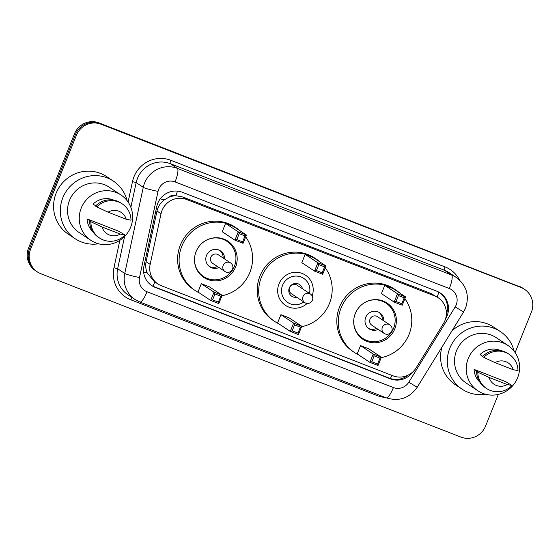 <?xml version="1.0" encoding="UTF-8"?>
<svg xmlns="http://www.w3.org/2000/svg" width="560" height="560" viewBox="0 0 560 560"><rect width="100%" height="100%" fill="white"/><g stroke="black" fill="none" stroke-linecap="round" stroke-linejoin="round"><path stroke-width="0.84" d="M443.464 323.519A19.208 18.683 123.6 0 0 444.969 320.53A19.208 18.683 123.6 0 0 438.158 297.745A19.208 18.683 123.6 0 0 434.693 295.953L186.606 199.486A19.208 18.683 123.6 0 0 161.035 213.71L150.15 264.369A19.208 18.683 123.6 0 0 157.934 283.955A19.208 18.683 123.6 0 0 161.399 285.754L393.099 375.844A19.208 18.683 123.6 0 0 416.178 367.808L443.464 323.519M169.015 197.183A19.208 18.683 -56.4 0 1 176.134 195.762L175.826 195.643A6.405 6.23 123.6 0 0 169.015 197.183L164.416 199.801C160.559 202.657 158.081 206.395 156.989 211.022L146.097 261.681C145.327 265.552 145.705 269.311 147.238 272.965L154.189 281.477M438.158 297.745L430.948 293.461L182.861 197.001L176.134 195.762M445.557 318.85L445.592 318.794A19.208 18.683 123.6 0 0 447.104 315.805A19.208 18.683 123.6 0 0 440.293 293.02A19.208 18.683 123.6 0 0 436.828 291.221L182.329 192.269A19.208 18.683 123.6 0 0 156.765 206.493L143.969 266.014A19.208 18.683 123.6 0 0 151.753 285.607A19.208 18.683 123.6 0 0 155.225 287.406L390.46 378.868A19.208 18.683 123.6 0 0 412.839 371.889M439.789 292.698A19.208 18.683 -56.4 0 1 446.341 314.531M498.309 394.415L485.576 426.083A19.208 18.683 -56.4 0 1 460.992 437.108L40.887 273.763A19.208 18.683 -56.4 0 1 37.422 271.964A19.208 18.683 -56.4 0 1 30.611 249.179L76.419 135.24A19.208 18.683 -56.4 0 1 101.003 124.215L521.108 287.56A19.208 18.683 -56.4 0 1 524.573 289.359A19.208 18.683 -56.4 0 1 531.384 312.144L515.123 352.576M37.422 271.964L35.427 270.641A19.208 18.683 -56.4 0 1 28.616 247.856L74.424 133.917A19.208 18.683 -56.4 0 1 99.008 122.892L520.107 286.895A19.208 18.683 -56.4 0 1 523.579 288.694A19.208 18.683 -56.4 0 0 520.107 286.895L100.009 123.557L521.108 287.56M74.424 133.917L75.418 134.582A19.208 18.683 -56.4 0 1 100.009 123.557A19.208 18.683 -56.4 0 0 75.418 134.582L29.617 248.521L75.418 134.582L76.419 135.24M36.421 271.306A19.208 18.683 -56.4 0 1 29.617 248.521A19.208 18.683 -56.4 0 0 36.421 271.306M408.261 375.074A19.208 18.683 -56.4 0 1 389.459 378.203L154.224 286.741A19.208 18.683 -56.4 0 1 151.263 285.264M519.113 286.237A19.208 18.683 -56.4 0 1 522.578 288.036L524.573 289.359M485.527 394.247A34.58 33.621 -56.4 0 1 462.091 389.165A34.58 33.621 -56.4 0 1 449.834 348.159A34.58 33.621 -56.4 0 1 500.339 331.548A34.58 33.621 -56.4 0 1 514.115 351.176M451.962 330.855A34.58 33.621 -56.4 0 1 493.612 327.082L500.339 331.548M468.223 358.526A27.216 26.46 -56.4 0 1 507.969 345.457A27.216 26.46 -56.4 0 1 517.615 377.734A27.216 26.46 -56.4 0 1 477.869 390.803A27.216 26.46 -56.4 0 1 468.223 358.526M477.869 390.803L466.158 383.033A27.216 26.46 -56.4 0 1 456.519 350.756A27.216 26.46 -56.4 0 1 496.265 337.687L507.969 345.457M477.827 371.868L474.089 369.39L505.785 381.71L512.036 385.511A20.489 19.922 -56.4 0 1 486.57 388.507A20.489 19.922 -56.4 0 1 477.806 372.197L476.56 371.371L477.827 371.868M479.85 382.186A19.208 18.683 -56.4 0 1 474.089 369.39M507.227 384.531A12.81 12.453 -56.4 0 1 489.083 377.475L507.227 384.531L512.036 385.511M489.083 377.475L477.806 372.197M486.57 388.507L485.324 387.681A20.489 19.922 -56.4 0 1 476.56 371.371M482.727 356.328L480.053 354.55A19.208 18.683 -56.4 0 1 500.801 350.623M462.091 389.165L455.364 384.706A34.58 33.621 -56.4 0 1 441.924 347.151M495.047 362.642A12.81 12.453 -56.4 0 1 513.191 369.698L495.047 362.642L483.77 357.364A20.489 19.922 -56.4 0 1 509.236 354.368A20.489 19.922 -56.4 0 1 518 370.671L513.191 369.698M483.77 357.364L482.524 356.538A20.489 19.922 -56.4 0 1 507.99 353.542L509.236 354.368M307.16 303.457A18.123 17.619 -56.4 0 1 285.418 305.347A18.123 17.619 -56.4 0 1 278.999 283.857A18.123 17.619 -56.4 0 1 305.466 275.156A18.123 17.619 -56.4 0 1 312.158 295.925M278.894 323.841A37.457 36.428 -56.4 0 1 274.722 321.461A37.457 36.428 -56.4 0 1 261.45 277.032A37.457 36.428 -56.4 0 1 316.162 259.042A37.457 36.428 -56.4 0 1 319.97 261.961M325.269 267.785A37.457 36.428 -56.4 0 1 329.434 303.471A37.457 36.428 -56.4 0 1 301.588 326.704M274.722 321.461L273.231 320.467A37.457 36.428 -56.4 0 1 259.959 276.045A37.457 36.428 -56.4 0 1 314.664 258.048L316.162 259.042M305.165 254.373L301.826 262.675L314.531 271.11L317.87 262.801L305.165 254.373L313.299 257.53L326.004 265.965L322.665 274.274L314.531 271.11L316.414 270.543L322.224 272.797L324.611 266.868L318.801 264.607L316.414 270.543M280.924 314.664L277.585 322.973L290.29 331.401L293.629 323.099L280.924 314.664L289.065 317.828L301.763 326.256L298.424 334.565L290.29 331.401L292.18 330.834L297.99 333.095L300.377 327.159L294.567 324.898L292.18 330.834M318.801 264.607L317.87 262.801L326.004 265.965L324.611 266.868M294.567 324.898L293.629 323.099L301.763 326.256L300.377 327.159M298.424 334.565L297.99 333.095M322.665 274.274L322.224 272.797M303.821 301.966A14.469 14.07 -56.4 0 1 286.818 301.847A14.469 14.07 -56.4 0 1 282.562 285.313A14.469 14.07 -56.4 0 1 300.069 276.654A14.469 14.07 -56.4 0 1 309.491 293.426M296.779 297.283A7.042 6.846 -56.4 0 1 289.303 287.931A7.042 6.846 -56.4 0 1 302.442 288.75M310.485 294.084A5.124 4.984 123.6 0 0 303.002 296.548A5.124 4.984 123.6 0 0 304.815 302.624A5.124 5.124 0 0 0 312.193 300.713A5.124 5.124 0 0 0 310.485 294.084L297.031 285.159A5.124 4.984 123.6 0 0 289.548 287.616A5.124 4.984 123.6 0 0 291.368 293.692L304.815 302.624A5.124 4.984 123.6 0 0 305.739 303.1M358.498 354.788A37.457 36.428 -56.4 0 1 354.333 352.415A37.457 36.428 -56.4 0 1 341.054 307.986A37.457 36.428 -56.4 0 1 395.766 289.996A37.457 36.428 -56.4 0 1 399.574 292.915M404.873 298.739A37.457 36.428 -56.4 0 1 409.038 334.418A37.457 36.428 -56.4 0 1 381.192 357.658M354.333 352.415L352.835 351.421A37.457 36.428 -56.4 0 1 339.563 306.992A37.457 36.428 -56.4 0 1 394.268 289.002L395.766 289.996M394.807 328.888A21.77 21.168 -56.4 0 1 363.006 339.339A21.77 21.168 -56.4 0 1 355.292 313.523A21.77 21.168 -56.4 0 1 387.086 303.065A21.77 21.168 -56.4 0 1 394.807 328.888M384.769 285.32L381.43 293.629L394.135 302.064L397.474 293.755L384.769 285.32L392.903 288.484L405.608 296.919L402.269 305.228L394.135 302.064L396.018 301.49L401.828 303.751L404.215 297.815L398.405 295.561L396.018 301.49M360.528 345.618L357.189 353.92L369.894 362.355L373.233 354.046L360.528 345.618L368.669 348.775L381.367 357.21L378.028 365.519L369.894 362.355L371.784 361.788L377.594 364.042L379.981 358.113L374.171 355.852L371.784 361.788M398.405 295.561L397.474 293.755L405.608 296.919L404.215 297.815M374.171 355.852L373.233 354.046L381.367 357.21L379.981 358.113M378.028 365.519L377.594 364.042M402.269 305.228L401.828 303.751M366.821 301.504A21.133 20.545 -56.4 0 1 386.113 303.184A21.133 20.545 -56.4 0 1 393.603 328.244A21.133 20.545 -56.4 0 1 362.74 338.394A21.133 20.545 -56.4 0 1 353.696 321.272M383.838 320.894A9.604 9.338 123.6 0 0 365.708 317.401A9.604 9.338 123.6 0 0 378.175 329.427M389.837 324.87A5.124 4.984 123.6 0 0 382.354 327.334A5.124 4.984 123.6 0 0 384.174 333.41A5.124 5.124 0 0 0 391.552 331.499A5.124 5.124 0 0 0 389.837 324.87L377.51 316.687A5.124 4.984 123.6 0 0 370.027 319.151A5.124 4.984 123.6 0 0 371.84 325.22L384.174 333.41A5.124 4.984 123.6 0 0 385.098 333.886M382.347 319.9A9.604 9.338 123.6 0 0 378.966 312.326M368.389 328.258A9.604 9.338 123.6 0 0 376.677 328.433M98.546 243.782A34.58 33.621 -56.4 0 1 75.103 238.7A34.58 33.621 -56.4 0 1 62.853 197.694A34.58 33.621 -56.4 0 1 113.358 181.083A34.58 33.621 -56.4 0 1 127.134 200.711M75.103 238.7L68.383 234.234A34.58 33.621 -56.4 0 1 56.126 193.228A34.58 33.621 -56.4 0 1 106.631 176.617L113.358 181.083M81.242 208.061A27.216 26.46 -56.4 0 1 120.988 194.992A27.216 26.46 -56.4 0 1 130.634 227.269A27.216 26.46 -56.4 0 1 90.888 240.338A27.216 26.46 -56.4 0 1 81.242 208.061M90.888 240.338L79.177 232.568A27.216 26.46 -56.4 0 1 69.538 200.291A27.216 26.46 -56.4 0 1 109.284 187.222L120.988 194.992M90.846 221.403L87.108 218.918L118.804 231.245L125.055 235.046A20.489 19.922 -56.4 0 1 99.589 238.042A20.489 19.922 -56.4 0 1 90.818 221.732L89.572 220.906L90.846 221.403M92.862 231.721A19.208 18.683 -56.4 0 1 87.108 218.918M120.246 234.066A12.81 12.453 -56.4 0 1 102.102 227.01L120.246 234.066L125.055 235.046M102.102 227.01L90.818 221.732M99.589 238.042L98.343 237.216A20.489 19.922 -56.4 0 1 89.572 220.906M95.746 205.863L93.072 204.085A19.208 18.683 -56.4 0 1 113.813 200.158M108.066 212.177A12.81 12.453 -56.4 0 1 126.21 219.233L108.066 212.177L96.782 206.899A20.489 19.922 -56.4 0 1 122.255 203.903A20.489 19.922 -56.4 0 1 131.019 220.206L126.21 219.233M96.782 206.899L95.536 206.073A20.489 19.922 -56.4 0 1 121.009 203.07L122.255 203.903M199.29 292.887A37.457 36.428 -56.4 0 1 195.118 290.507A37.457 36.428 -56.4 0 1 181.846 246.085A37.457 36.428 -56.4 0 1 236.558 228.088A37.457 36.428 -56.4 0 1 240.366 231.007M245.665 236.838A37.457 36.428 -56.4 0 1 249.83 272.517A37.457 36.428 -56.4 0 1 221.984 295.75M195.118 290.507L193.627 289.52A37.457 36.428 -56.4 0 1 180.355 245.091A37.457 36.428 -56.4 0 1 235.06 227.101L236.558 228.088M235.592 266.98A21.77 21.168 -56.4 0 1 203.798 277.438A21.77 21.168 -56.4 0 1 196.084 251.622A21.77 21.168 -56.4 0 1 227.878 241.164A21.77 21.168 -56.4 0 1 235.592 266.98M225.561 223.419L222.222 231.728L234.927 240.156L238.266 231.854L225.561 223.419L233.695 226.583L246.4 235.011L243.061 243.32L234.927 240.156L236.81 239.589L242.62 241.85L245.007 235.914L239.197 233.653L236.81 239.589M201.32 283.71L197.981 292.019L210.686 300.454L214.025 292.145L201.32 283.71L209.454 286.874L222.159 295.309L218.82 303.618L210.686 300.454L212.576 299.88L218.386 302.141L220.773 296.205L214.963 293.951L212.576 299.88M239.197 233.653L238.266 231.854L246.4 235.011L245.007 235.914M214.963 293.951L214.025 292.145L222.159 295.309L220.773 296.205M218.82 303.618L218.386 302.141M243.061 243.32L242.62 241.85M207.613 239.596A21.133 20.545 -56.4 0 1 226.905 241.283A21.133 20.545 -56.4 0 1 234.388 266.343A21.133 20.545 -56.4 0 1 203.532 276.493A21.133 20.545 -56.4 0 1 194.488 259.371M224.63 258.986A9.604 9.338 123.6 0 0 206.5 255.5A9.604 9.338 123.6 0 0 218.967 267.526M230.629 262.969A5.124 4.984 123.6 0 0 223.146 265.433A5.124 4.984 123.6 0 0 224.959 271.502A5.124 5.124 0 0 0 232.344 269.598A5.124 5.124 0 0 0 230.629 262.969L218.295 254.786A5.124 4.984 123.6 0 0 210.819 257.243A5.124 4.984 123.6 0 0 212.632 263.319L224.959 271.502A5.124 4.984 123.6 0 0 225.883 271.985M223.139 257.999A9.604 9.338 123.6 0 0 219.758 250.425M209.181 266.357A9.604 9.338 123.6 0 0 217.469 266.532M160.216 198.877A19.208 1.68 12.1 0 0 164.416 199.801M437.108 297.052A19.208 4.389 -68.8 0 0 438.886 292.173M390.39 378.539A19.208 4.389 -68.8 0 0 391.853 375.361M152.95 286.188A19.208 4.389 -68.8 0 0 154.875 281.925M446.131 310.163L447.286 310.863M143.647 272.16A19.208 1.68 12.1 0 0 147.238 272.965M175.826 195.643A19.208 4.389 -68.8 0 0 177.492 191.114M430.948 293.461L434.693 295.953M146.097 261.681L150.15 264.369M156.989 211.022L161.035 213.71M182.861 197.001L186.606 199.486M456.183 304.927A12.81 12.453 123.6 0 0 449.33 288.533L175.07 181.902A12.81 12.453 123.6 0 0 158.683 189.252A12.81 12.453 123.6 0 0 158.032 191.38L139.517 277.508A12.81 12.453 123.6 0 0 147.021 291.76L393.407 387.562A12.81 12.453 123.6 0 0 408.8 382.207L455.175 306.915A12.81 12.453 123.6 0 0 456.183 304.927M139.517 277.508A12.81 1.12 12.1 0 1 124.754 273.462L117.656 268.751A25.613 24.906 123.6 0 0 128.037 294.868L135.135 299.579A25.613 24.906 -56.4 0 1 124.754 273.462L143.262 187.341A25.613 24.906 -56.4 0 1 144.571 183.078A25.613 24.906 -56.4 0 1 177.352 168.378L451.612 275.016A25.613 24.906 -56.4 0 1 456.232 277.41L449.134 272.699A25.613 24.906 123.6 0 0 444.514 270.305L170.254 163.667A25.613 24.906 123.6 0 0 137.473 178.367A25.613 24.906 123.6 0 0 136.164 182.623L130.858 207.333M128.086 202.027L132.475 181.615A28.819 28.021 -56.4 0 1 170.828 160.286L445.081 266.924A3.199 0.728 -68.8 0 0 444.514 270.305L451.612 275.016A12.81 2.926 111.2 0 1 449.33 288.533M132.475 181.615L136.164 182.623L143.262 187.341A12.81 1.12 12.1 0 0 158.032 191.38M445.081 266.924A28.819 28.021 -56.4 0 1 459.557 280.049M385.161 397.411A28.819 28.021 -56.4 0 1 377.237 395.619L130.844 299.817A28.819 28.021 -56.4 0 1 113.967 267.743L119.861 240.324M101.003 124.215L99.008 122.892M30.611 249.179L28.616 247.856M175.07 181.902A12.81 2.926 111.2 0 0 177.352 168.378L170.254 163.667A3.199 0.728 -68.8 0 1 170.828 160.286M124.593 236.474L117.656 268.751L113.967 267.743M132.09 297.563A3.199 0.728 -68.8 0 0 130.844 299.817M377.734 394.527A3.199 0.728 -68.8 0 0 377.237 395.619M147.021 291.76A12.81 2.926 111.2 0 1 139.888 302.043L386.281 397.845C399.063 401.758 409.374 398.237 417.214 387.268L463.589 311.976L455.175 306.915M393.407 387.562A12.81 2.926 111.2 0 1 386.281 397.845M408.8 382.207L417.214 387.268M389.459 378.203L390.46 378.868M154.224 286.741L155.225 287.406M154.196 281.477L157.934 283.955M463.589 311.976L465.57 308.049C469.665 295.568 466.557 285.355 456.232 277.41M135.135 299.579L139.888 302.043M386.113 303.184L382.487 300.776M362.74 338.394L359.114 335.993M226.905 241.283L223.279 238.875M203.532 276.493L199.906 274.085"/></g></svg>
